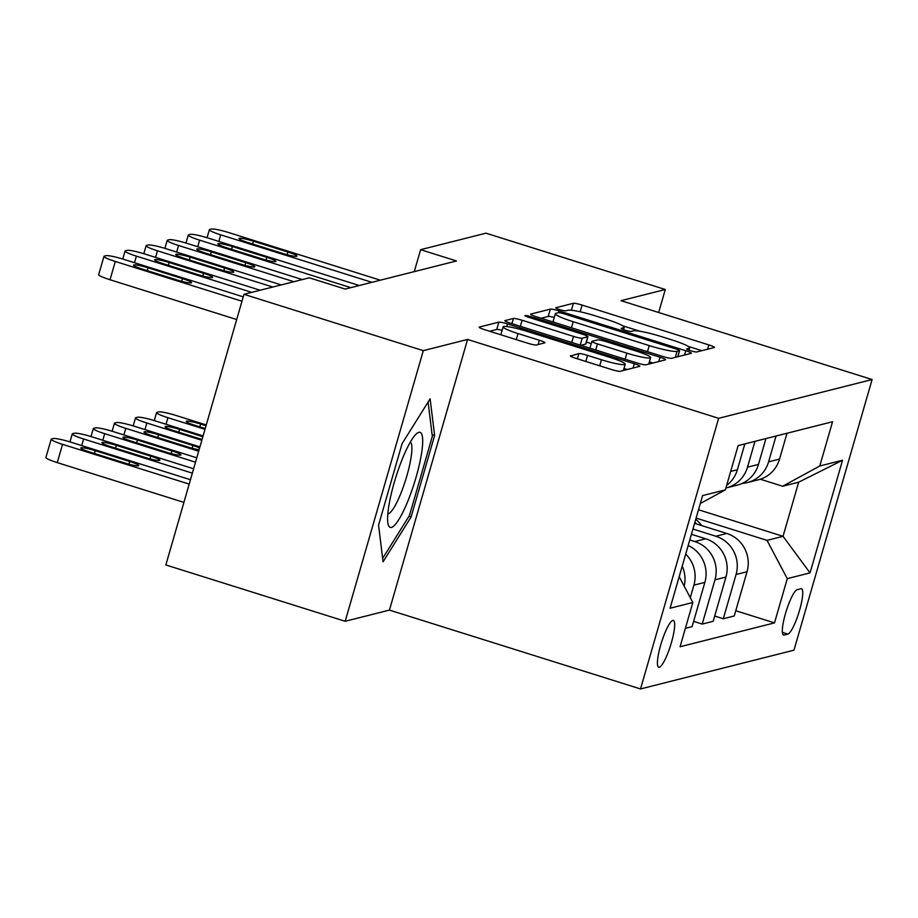 <?xml version="1.0" encoding="UTF-8"?>
<svg xmlns="http://www.w3.org/2000/svg" width="918" height="918" viewBox="0 0 918 918"><rect width="100%" height="100%" fill="white"/><g stroke="black" fill="none" stroke-linecap="round" stroke-linejoin="round"><path stroke-width="1.38" d="M690.565 350.722A5.267 0.62 16.1 0 0 696.647 351.973L714.238 347.532A7.528 0.884 16.1 0 0 714.422 347.406A7.528 0.884 16.1 0 0 708.857 344.904L582.115 305.097A7.528 0.884 16.1 0 0 573.417 303.296L555.826 307.748A5.267 0.62 16.1 0 0 555.7 307.828A5.267 0.62 16.1 0 0 559.601 309.584A5.267 0.62 16.1 0 0 565.683 310.835L567.967 310.261A24.075 2.811 16.1 0 1 595.793 315.999L606.35 319.315A24.075 2.811 16.1 0 1 624.183 327.336A24.075 2.811 16.1 0 1 623.586 327.737L621.314 328.311A5.267 0.62 16.1 0 0 621.176 328.403A5.267 0.62 16.1 0 0 625.078 330.147A5.267 0.62 16.1 0 0 631.171 331.409L633.443 330.836A24.075 2.811 16.1 0 1 661.27 336.573L671.838 339.889A24.075 2.811 16.1 0 1 689.67 347.899A24.075 2.811 16.1 0 1 689.074 348.301L686.79 348.874A5.267 0.62 16.1 0 0 686.664 348.966A5.267 0.62 16.1 0 0 690.565 350.722M659.296 667.248A24.534 4.774 107.4 0 0 671.035 643.885A24.534 4.774 107.4 0 0 673.399 620.442A24.534 4.774 107.4 0 0 672.814 620.442A24.534 4.774 107.4 0 0 661.063 643.816A24.534 4.774 107.4 0 0 658.699 667.248A24.534 4.774 107.4 0 0 659.296 667.248M570.503 355.714A7.528 0.884 16.1 0 0 570.308 355.84A7.528 0.884 16.1 0 0 575.884 358.341L611.445 369.506A7.528 0.884 16.1 0 0 620.143 371.308L639.674 366.374A7.528 0.884 16.1 0 0 639.857 366.248A7.528 0.884 16.1 0 0 634.281 363.735L507.539 323.939A7.528 0.884 16.1 0 0 498.841 322.138L479.311 327.072A7.528 0.884 16.1 0 0 479.127 327.198A7.528 0.884 16.1 0 0 484.704 329.711L527.655 343.194A7.528 0.884 16.1 0 0 536.353 344.984L544.707 342.873A7.528 0.884 16.1 0 0 544.89 342.747A7.528 0.884 16.1 0 0 539.325 340.245L518.016 333.555A20.127 2.352 16.1 0 1 503.11 326.854A20.127 2.352 16.1 0 1 526.875 331.318L610.321 357.527A20.127 2.352 16.1 0 1 625.227 364.228A20.127 2.352 16.1 0 1 601.462 359.764L587.554 355.392A7.528 0.884 16.1 0 0 578.856 353.602L570.399 356.046M467.572 339.453L423.301 350.642L243.97 294.322L165.848 564.96L345.191 621.279L389.45 610.091L640.523 688.948L718.645 418.31L467.572 339.453L389.45 610.091M658.654 312.499L665.298 289.503L621.027 300.679L872.1 379.536L718.645 418.31M665.298 289.503L485.955 233.172L420.616 249.685L414.282 271.613M243.97 294.322L309.309 277.81L345.179 289.078L456.476 260.953L420.616 249.685M662.922 356.505A7.528 0.884 16.1 0 0 671.62 358.295L691.151 353.361A7.528 0.884 16.1 0 0 691.334 353.235A7.528 0.884 16.1 0 0 685.757 350.733L559.016 310.927A7.528 0.884 16.1 0 0 550.318 309.136L530.788 314.071A7.528 0.884 16.1 0 0 530.604 314.197A7.528 0.884 16.1 0 0 536.181 316.699L662.922 356.505M665.412 359.867L645.882 364.802A7.528 0.884 16.1 0 1 637.184 363.012L510.442 323.205A7.528 0.884 16.1 0 1 504.866 320.703A7.528 0.884 16.1 0 1 505.049 320.577L513.414 318.466A7.528 0.884 16.1 0 1 522.112 320.256L573.509 336.401A7.528 0.884 16.1 0 0 582.207 338.191L587.75 336.791A7.528 0.884 16.1 0 0 587.933 336.665A7.528 0.884 16.1 0 0 582.368 334.163L528.848 317.353A5.267 0.62 16.1 0 1 524.947 315.597A5.267 0.62 16.1 0 1 531.166 316.767L660.019 357.24A7.528 0.884 16.1 0 1 665.596 359.741A7.528 0.884 16.1 0 1 665.412 359.867M800.932 588.748L797.214 589.689A23.765 4.624 107.4 0 0 785.842 612.329A23.765 4.624 107.4 0 0 783.547 635.026A23.765 4.624 107.4 0 0 784.133 635.038L787.839 634.097A23.765 4.624 107.4 0 0 799.211 611.457A23.765 4.624 107.4 0 0 801.506 588.748A23.765 4.624 107.4 0 0 800.932 588.748M640.523 688.948L793.99 650.173L872.1 379.536M698.506 509.765L783.043 536.319L798.671 482.191L782.652 486.242L819.785 465.988L832.557 421.741L738.129 445.597L725.358 489.856L700.308 503.5M819.785 465.988L842.552 460.239L810.043 572.878L787.277 578.638L767.023 540.369L696.096 518.085M735.777 610.722L774.505 622.886L787.277 578.638M774.505 622.886L680.066 646.754L692.838 602.495L670.071 608.244L702.591 495.605L725.358 489.856M423.301 350.642L345.191 621.279M767.023 540.369L783.043 536.319L810.043 572.878M693.618 621.371L702.213 624.079L714.984 579.82A30.661 29.858 -104.2 0 0 694.742 541.551L689.774 539.991M702.213 624.079L713.171 621.314L725.954 577.055A30.661 29.858 -104.2 0 0 705.701 538.786L691.415 534.299M714.697 616.047L723.292 618.755L736.064 574.496A30.661 29.858 -104.2 0 0 715.822 536.227L692.941 529.043M723.292 618.755L734.251 615.978L747.022 571.73A30.661 29.858 -104.2 0 0 726.781 533.461L694.582 523.352M760.333 479.23L782.652 486.242M685.379 628.325L692.092 626.638L704.875 582.379A30.661 29.858 -104.2 0 0 688.19 545.487M742.226 483.396A30.661 29.858 -104.2 0 0 747.401 482.57L758.36 479.804A30.661 29.858 -104.2 0 0 779.543 459.08L787.001 433.25M747.401 482.57A30.661 29.858 -104.2 0 0 768.584 461.857L776.043 436.016M725.886 487.997A30.661 29.858 -104.2 0 0 726.322 487.894L737.28 485.129A30.661 29.858 -104.2 0 0 758.463 464.416L765.922 438.575M726.322 487.894A30.661 29.858 -104.2 0 0 747.504 467.182L754.963 441.34M726.62 485.45A30.661 29.858 -104.2 0 0 737.384 469.741L744.842 443.899M690.29 597.675L693.905 585.156A30.661 29.858 -104.2 0 0 685.7 554.105M684.197 586.154A30.661 29.858 -104.2 0 0 682.223 566.154M679.182 576.688L692.838 602.495M798.671 482.191L842.552 460.239M378.56 525.176L383.07 561.816L411.103 516.96L434.627 435.453L430.117 398.814L402.084 443.669L378.56 525.176M432.103 434.662L434.627 435.453M408.958 516.283L411.103 516.96M701.822 350.665L688.316 346.43M639.984 331.249L622.829 325.856M554.265 317.479A7.528 0.884 16.1 0 0 548.207 316.446L541.104 318.248M678.723 356.505L677.977 356.264M679.469 350.722A5.267 0.62 16.1 0 0 679.607 350.642A5.267 0.62 16.1 0 0 675.705 348.886L564.444 313.945A5.267 0.62 16.1 0 0 558.362 312.694L555.964 313.302A24.075 2.811 16.1 0 0 555.356 313.692A24.075 2.811 16.1 0 0 573.199 321.713L649.244 345.593A24.075 2.811 16.1 0 0 677.071 351.33L679.469 350.722L677.736 356.758M555.356 313.692L553.244 321.013A24.075 2.811 16.1 0 0 554.61 322.482M580.842 345.317L585.638 344.101A7.528 0.884 16.1 0 0 585.833 343.975L587.933 336.665M586.372 342.081L591.238 343.607M649.382 361.876L652.985 363M626.845 353.143A20.127 2.352 16.1 0 0 650.61 357.607A20.127 2.352 16.1 0 0 635.704 350.906L606.305 341.68A7.528 0.884 16.1 0 0 597.607 339.889L592.064 341.289A7.528 0.884 16.1 0 0 591.88 341.416A7.528 0.884 16.1 0 0 597.446 343.917L626.845 353.143L625.101 359.213M503.11 326.854L500.999 334.175A20.127 2.352 16.1 0 0 501.561 335.001M502.112 330.308A7.528 0.884 16.1 0 0 496.73 329.459L489.627 331.249M627.246 369.506L623.999 368.485M205.001 429.337L167.925 417.701A15.331 1.79 16.1 0 1 156.576 412.595A15.331 1.79 16.1 0 1 156.955 412.343L158.642 411.918A15.331 1.79 16.1 0 1 176.359 415.567L206.263 424.954M701.845 525.624L701.8 525.578A58.637 57.111 -104.2 0 0 695.764 519.244M696.487 523.948A58.637 57.111 -104.2 0 0 694.892 522.273M206.034 425.745L200.675 424.059A12.267 1.434 16.1 0 0 186.182 421.339A12.267 1.434 16.1 0 0 195.27 425.424L205.219 428.557M371.905 282.319L220.71 234.836A15.331 1.79 16.1 0 1 209.35 229.729A15.331 1.79 16.1 0 1 209.74 229.477L211.427 229.052A15.331 1.79 16.1 0 1 229.144 232.702L380.339 280.185M248.055 242.559A12.267 1.434 -163.9 0 1 238.967 238.485A12.267 1.434 -163.9 0 1 253.448 241.204L287.885 252.014A12.267 1.434 -163.9 0 1 296.973 256.099A12.267 1.434 -163.9 0 1 282.492 253.379L248.055 242.559M201.834 440.296L146.857 423.026A15.331 1.79 16.1 0 1 135.497 417.919A15.331 1.79 16.1 0 1 135.875 417.667L137.562 417.242A15.331 1.79 16.1 0 1 155.28 420.892L203.096 435.912M202.867 436.704L179.595 429.394A12.267 1.434 16.1 0 0 165.114 426.675A12.267 1.434 16.1 0 0 174.191 430.749L202.063 439.504M198.678 451.243L125.777 428.35A15.331 1.79 16.1 0 1 114.417 423.244A15.331 1.79 16.1 0 1 114.796 422.991L116.483 422.567A15.331 1.79 16.1 0 1 134.2 426.216L199.94 446.871M199.619 447.973A12.267 1.434 16.1 0 0 192.941 445.528L158.516 434.719A12.267 1.434 16.1 0 0 144.034 431.999A12.267 1.434 16.1 0 0 153.111 436.073L187.547 446.894A12.267 1.434 16.1 0 0 199.114 449.717M195.511 462.202L104.698 433.675A15.331 1.79 16.1 0 1 93.338 428.568A15.331 1.79 16.1 0 1 93.716 428.316L95.403 427.891A15.331 1.79 16.1 0 1 113.121 431.552L196.773 457.818M132.031 441.409L166.468 452.218A12.267 1.434 16.1 0 0 180.949 454.938A12.267 1.434 16.1 0 0 171.861 450.853L137.436 440.043A12.267 1.434 16.1 0 0 122.955 437.324A12.267 1.434 16.1 0 0 132.031 441.409M350.825 287.644L199.631 240.16A15.331 1.79 16.1 0 1 188.27 235.054A15.331 1.79 16.1 0 1 188.66 234.801L190.347 234.377A15.331 1.79 16.1 0 1 208.065 238.026L359.259 285.521M226.976 247.883A12.267 1.434 -163.9 0 1 217.887 243.809A12.267 1.434 -163.9 0 1 232.369 246.529L266.805 257.338A12.267 1.434 -163.9 0 1 275.893 261.423A12.267 1.434 -163.9 0 1 261.412 258.704L226.976 247.883M293.886 281.711L178.551 245.485A15.331 1.79 16.1 0 1 167.191 240.378A15.331 1.79 16.1 0 1 167.581 240.126L169.268 239.701A15.331 1.79 16.1 0 1 186.985 243.362L302.309 279.577M205.896 253.219A12.267 1.434 -163.9 0 1 196.808 249.134A12.267 1.434 -163.9 0 1 211.289 251.853L245.726 262.663A12.267 1.434 -163.9 0 1 254.814 266.748A12.267 1.434 -163.9 0 1 240.332 264.028L205.896 253.219M272.807 287.036L157.471 250.809A15.331 1.79 16.1 0 1 146.123 245.714A15.331 1.79 16.1 0 1 146.501 245.45L148.188 245.026A15.331 1.79 16.1 0 1 165.906 248.686L281.229 284.901M184.816 258.543A12.267 1.434 -163.9 0 1 175.728 254.458A12.267 1.434 -163.9 0 1 190.21 257.178L224.646 267.987A12.267 1.434 -163.9 0 1 233.734 272.072A12.267 1.434 -163.9 0 1 219.253 269.353L184.816 258.543M192.355 473.149L83.618 438.999A15.331 1.79 16.1 0 1 72.258 433.904A15.331 1.79 16.1 0 1 72.637 433.64L74.324 433.216A15.331 1.79 16.1 0 1 92.041 436.876L193.618 468.777M110.952 446.733L145.388 457.543A12.267 1.434 16.1 0 0 159.87 460.262A12.267 1.434 16.1 0 0 150.781 456.177L116.356 445.368A12.267 1.434 16.1 0 0 101.875 442.648A12.267 1.434 16.1 0 0 110.952 446.733M251.727 292.36L136.392 256.133A15.331 1.79 16.1 0 1 125.043 251.039A15.331 1.79 16.1 0 1 125.422 250.786L127.109 250.35A15.331 1.79 16.1 0 1 144.826 254.011L260.15 290.226M163.737 263.868A12.267 1.434 -163.9 0 1 154.649 259.783A12.267 1.434 -163.9 0 1 169.13 262.502L203.566 273.312A12.267 1.434 -163.9 0 1 212.655 277.397A12.267 1.434 -163.9 0 1 198.173 274.677L163.737 263.868M418.883 432.321A49.824 9.696 107.4 0 0 416.003 434.225A49.824 9.696 107.4 0 0 395.91 476.958A49.824 9.696 107.4 0 0 387.958 523.512A49.824 9.696 107.4 0 0 391.435 527.414A49.824 9.696 107.4 0 0 416.118 477.096A49.824 9.696 107.4 0 0 418.883 432.321M387.821 513.873A37.718 7.344 107.4 0 0 388.234 513.805A37.718 7.344 107.4 0 0 405.905 479.093A37.718 7.344 107.4 0 0 410.369 442.051M428.098 402.05L432.321 436.394L409.531 515.365L382.645 558.385M189.188 484.107L62.539 444.335A15.331 1.79 16.1 0 1 51.178 439.229A15.331 1.79 16.1 0 1 51.557 438.976L53.244 438.54A15.331 1.79 16.1 0 1 70.961 442.201L190.451 479.724M183.91 502.387L57.26 462.615A15.331 1.79 -163.9 0 1 45.9 457.508L51.178 439.229M89.872 452.058L124.309 462.867A12.267 1.434 16.1 0 0 138.79 465.587A12.267 1.434 16.1 0 0 129.702 461.502L95.277 450.692A12.267 1.434 16.1 0 0 80.795 447.973A12.267 1.434 16.1 0 0 89.872 452.058M241.973 301.242L115.312 261.469A15.331 1.79 16.1 0 1 103.963 256.363A15.331 1.79 16.1 0 1 104.342 256.111L106.029 255.686A15.331 1.79 16.1 0 1 123.746 259.335L243.236 296.858M103.963 256.363L98.685 274.643A15.331 1.79 -163.9 0 0 110.034 279.749L236.695 319.533M142.657 269.192A12.267 1.434 -163.9 0 1 133.569 265.107A12.267 1.434 -163.9 0 1 148.05 267.827L182.487 278.647A12.267 1.434 -163.9 0 1 191.575 282.721A12.267 1.434 -163.9 0 1 177.094 280.001L142.657 269.192M694.742 541.551L705.701 538.786M715.822 536.227L726.781 533.461M768.584 461.857L779.543 459.08M736.064 574.496L747.022 571.73M714.984 579.82L725.954 577.055M747.504 467.182L758.463 464.416M693.905 585.156L704.875 582.379M730.671 471.427L737.384 469.741M782.365 632.376L787.839 634.097M783.077 634.705L784.133 635.038M688.569 350.033L689.074 348.301M623.092 329.459L623.586 327.737M571.409 310.261L573.417 303.296M580.176 311.787L582.115 305.097M707.606 349.207L708.857 344.904M548.207 316.446L550.318 309.136M558.523 312.671L559.016 310.927M684.518 355.036L685.757 350.733M571.444 327.772L573.199 321.713M647.488 351.663L649.244 345.593M675.327 357.354L677.071 351.33M511.911 323.664L513.414 318.466M520.357 326.315L522.112 320.256M571.765 342.46L573.509 336.401M580.21 345.111L582.207 338.191M585.638 344.101L587.75 336.791M530.822 317.972L531.166 316.767M658.78 361.543L660.019 357.24M595.702 349.976L597.446 343.917M577.353 358.8L578.856 353.602M585.799 361.462L587.554 355.392M599.706 365.823L601.462 359.764M516.272 339.626L518.016 333.555M538.074 344.548L539.325 340.245M496.73 329.459L498.841 322.138M506.782 326.556L507.539 323.939M633.041 368.049L634.281 363.735M167.925 417.701L166.032 424.277M199.86 426.87L200.675 424.059M218.817 241.411L220.71 234.836M253.448 241.204L252.645 244.004M287.885 252.014L287.104 254.711M146.857 423.026L144.952 429.601M178.781 432.194L179.595 429.394M125.777 428.35L123.873 434.925M157.701 437.519L158.516 434.719M192.16 448.225L192.941 445.528M104.698 433.675L102.793 440.25M136.621 442.843L137.436 440.043M171.081 453.549L171.861 450.853M197.737 246.735L199.631 240.16M232.369 246.529L231.566 249.329M266.805 257.338L266.025 260.035M176.658 252.06L178.551 245.485M211.289 251.853L210.486 254.653M245.726 262.663L244.945 265.359M155.578 257.384L157.471 250.809M190.21 257.178L189.406 259.978M224.646 267.987L223.866 270.684M83.618 438.999L81.713 445.574M115.542 448.168L116.356 445.368M150.013 458.874L150.781 456.177M134.498 262.709L136.392 256.133M169.13 262.502L168.327 265.302M203.566 273.312L202.786 276.008M62.539 444.335L57.26 462.615M94.462 453.492L95.277 450.692M128.933 464.198L129.702 461.502M110.034 279.749L115.312 261.469M148.05 267.827L147.247 270.638M182.487 278.647L181.707 281.344M689.016 350.194L689.67 347.899M623.529 329.631L624.183 327.336M677.851 356.723L679.607 350.642M648.751 364.079L650.61 357.607M589.93 348.163L591.88 341.416M623.425 370.47L625.227 364.228M156.576 412.595L154.27 420.582M207.055 237.716L209.35 229.729M135.497 417.919L133.19 425.906M114.417 423.244L112.111 431.231M93.338 428.568L91.031 436.555M185.975 243.041L188.27 235.054M164.896 248.365L167.191 240.378M143.816 253.689L146.123 245.714M72.258 433.904L69.952 441.879M122.737 259.025L125.043 251.039"/></g></svg>
